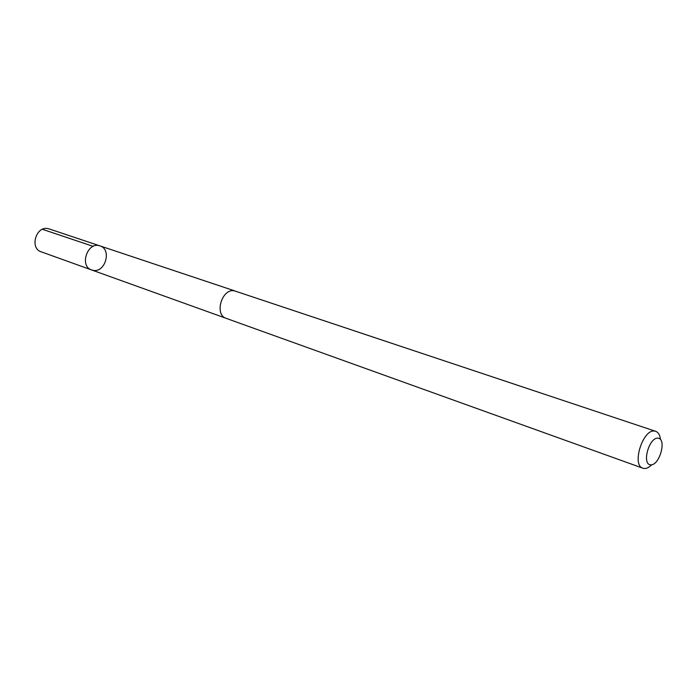 <?xml version="1.0" encoding="UTF-8"?>
<svg xmlns="http://www.w3.org/2000/svg" width="697" height="697" viewBox="0 0 697 697"><rect width="100%" height="100%" fill="white"/><g stroke="black" fill="none" stroke-linecap="round" stroke-linejoin="round"><path stroke-width="1.05" d="M93.049 270.331L91.629 269.957C78.988 266.115 87.665 241.084 99.967 245.893C112.069 249.282 105.317 273.085 93.049 270.331M49.121 228.912L48.032 228.633C36.07 225.636 29.387 248.28 41.184 251.817L91.629 269.957C78.988 266.115 87.665 241.084 99.967 245.893L49.121 228.912M660.468 439.441C659.928 435.024 658.334 432.314 655.685 431.312L234.506 290.867C222.012 287.878 213.901 314.783 226.211 318.363L642.895 468.218C645.588 469.072 648.524 467.931 651.686 464.786M655.685 431.312L654.631 431.086C642.93 428.768 631.412 465.256 642.895 468.218M658.046 438.152C649.064 437.097 641.51 464.385 650.641 464.855C659.571 465.613 666.985 438.953 658.046 438.152M93.18 246.363L42.456 229.304M235.072 290.989L99.967 245.893M225.662 318.146L91.629 269.957"/></g></svg>
